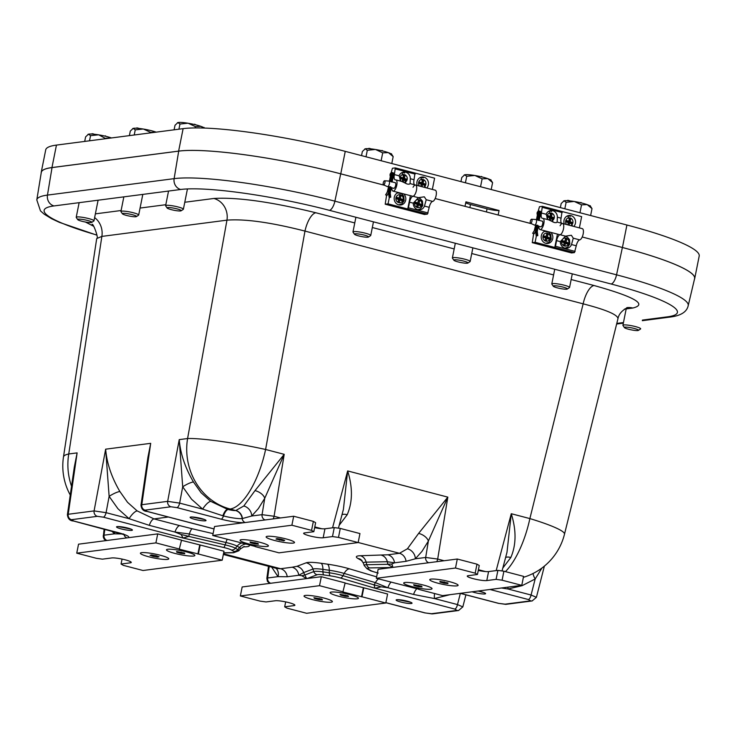 <?xml version="1.0" encoding="UTF-8"?>
<svg xmlns="http://www.w3.org/2000/svg" width="736" height="736" viewBox="0 0 736 736"><rect width="100%" height="100%" fill="white"/><g stroke="black" fill="none" stroke-linecap="round" stroke-linejoin="round"><path stroke-width="1.1" d="M384.634 185.316L340.722 173.834A124.918 17.6 -168.7 0 0 178.701 151.128L52.035 167.587A124.918 17.6 -168.7 0 0 41.29 172.426L36.8 199.898L40.452 210.855L44.234 214.222L51.649 218.73L59.377 222.355L96.885 235.17M96.876 235.042A114.687 16.155 11.3 0 1 54.013 205.933L180.67 189.483A114.687 16.155 11.3 0 1 329.424 210.33L611.092 283.995A114.687 16.155 11.3 0 1 667.552 316.82A9.255 8.464 82.6 0 0 670.542 317.014C680.975 315.624 686.854 311.843 688.197 305.679L694.609 278.594A124.918 17.6 -168.7 0 0 622.389 247.498L582.213 236.992L622.426 247.498A125 17.609 11.3 0 1 694.71 278.521A125 17.609 11.3 0 1 694.462 279.211M531.677 223.772L435.169 198.536L465.023 206.328L465.916 201.839L499.054 210.505A9.255 1.306 11.3 0 1 487.048 208.822L470.479 204.488A9.255 1.306 11.3 0 1 465.722 202.814M306.654 578.597L303.637 572.599A9.255 8.942 69.2 0 0 296.912 566.324L292.155 567.226A9.255 8.464 -97.4 0 1 298.77 575.258L303.637 572.599L312.956 569.057A9.255 8.942 69.2 0 0 306.231 562.792L296.912 566.324M378.543 578.873A9.255 4.931 -73.6 0 0 375.443 582.654L374.035 584.853L343.004 575.699A15.226 2.144 -168.7 0 0 329.314 572.783L322.948 571.89L322.929 569.379L329.305 570.271A16.56 2.337 11.3 0 1 344.181 573.436A9.255 4.931 106.4 0 1 349.499 568.854A24.582 3.459 -168.7 0 0 327.41 564.153L321.034 563.261A9.255 3.496 98 0 1 322.929 569.379A16.56 2.337 11.3 0 0 312.956 569.057L313.775 571.605L304.52 575.11A55.559 1.582 -17.3 0 0 301.834 575.718L306.48 578.616M271.667 567.106L278.015 576.638L287.224 576.757L298.77 575.258L301.834 575.718M307.142 578.533L317.133 574.742A11.215 1.582 11.3 0 1 323.895 574.954L330.262 575.846A11.215 1.582 11.3 0 1 340.345 577.99A4.628 2.466 106.4 0 0 343.004 575.699L344.181 573.436L375.443 582.654L387.89 587.742A9.255 3.524 104.7 0 1 391.055 582.148M340.345 577.99L375.056 588.23L374.035 584.853A55.559 17.673 -154.5 0 1 381.165 586.831L387.89 587.742L413.558 594.458L434.452 598.552L449.963 594.679M462.834 606.906L457.488 604.578A4.628 1.757 104.7 0 1 454.784 609.077L375.056 588.23L381.165 586.831M381.717 555.312A9.255 7.728 -91.2 0 1 387.329 561.724L394.524 562.819A9.255 8.464 82.6 0 0 387.909 554.788L360.52 555.735A24.582 3.459 -168.7 0 0 357.935 558.468L360.355 559.875A24.582 3.459 -168.7 0 0 362.121 560.758M377.43 572.82A11.215 1.582 11.3 0 1 370.815 570.575L368.396 569.176A11.215 1.582 11.3 0 1 369.582 567.925A4.628 3.864 -91.2 0 1 366.767 564.724A15.226 2.144 -168.7 0 0 364.219 565.57L363.363 563.077A16.56 2.337 11.3 0 1 366.132 562.157L387.329 561.724L387.817 564.291A55.559 5.989 164.7 0 1 391.8 564.034L394.524 562.819L406.06 561.32L415.316 558.799L421.995 551.365L428.361 541.089A9.255 5.161 27.8 0 0 418.609 533.407L407.413 548.78A9.255 7.618 -131.1 0 1 415.316 558.799L425.684 557.456A4.628 4.232 82.6 0 0 428.757 562.736M360.52 555.735A9.255 7.728 88.8 0 1 366.132 562.157L366.767 564.724L387.817 564.291L392.822 567.401M393.015 567.373L391.8 564.034M241.868 542.947A9.255 8.473 120.2 0 0 237.102 546.158A16.56 2.337 11.3 0 0 225.924 542.506L225.152 544.879L188.812 536.406A55.559 19.513 20.6 0 0 181.102 534.511L183.089 538.025L188.812 536.406L189.327 533.977A9.255 2.015 103.1 0 1 192.16 528.752L179.667 525.605A9.255 3.524 -75.3 0 0 174.966 532.054L189.327 533.977L225.924 542.506A9.255 2.015 103.1 0 1 227.194 539.295M119.904 491.547C111.568 477.324 106.812 463.202 105.653 449.181L109.13 496.358L106.076 512.67L94.088 510.913A4.628 4.232 82.6 0 0 97.364 516.332L103.362 517.169A4.628 1.757 -75.3 0 0 106.076 512.67L129.113 518.696A9.255 3.036 125.1 0 1 137.172 510.913L127.521 502.302L119.904 491.547A9.255 1.868 -29.2 0 0 109.13 496.358L117.953 508.76L129.113 518.696L149.288 525.348L174.966 532.054L181.102 534.511M179.667 525.605L153.999 518.898L137.172 510.913M292.155 567.226L280.609 568.726L276.828 568.459L223.339 554.466M111.716 530.996L114.393 533.839A9.255 8.354 129.8 0 0 114.752 531.797M107.116 540.472A4.628 4.232 -97.4 0 1 104.034 535.192L114.393 533.839L123.611 533.968M73.453 520.987A4.628 1.757 -75.3 0 0 73.49 521.005A4.628 1.757 -75.3 0 0 73.756 521.014L71.484 519.69A4.628 4.232 -97.4 0 1 68.209 514.271L67.399 514.712L74.336 466.928L77.124 452.888L72.846 477.176M71.53 486.248A60.186 55.007 -97.4 0 1 68.752 453.974A60.186 9.586 -171.3 0 0 63.48 456.955L63.48 456.955A60.186 60.186 0 0 0 70.26 495.043M125.911 535.136L73.49 521.005C69.892 520.849 67.868 518.751 67.408 514.712L67.399 514.777M270.728 583.262A4.628 4.232 -97.4 0 1 267.656 577.981L278.015 576.638A9.255 8.354 129.8 0 0 276.046 568.256M269.21 566.462L267.656 577.981L266.846 578.413L268.493 566.278M434.571 593.529A9.255 3.606 -96.3 0 0 434.452 598.552L457.488 604.578L460.35 593.382M502.817 568.036L510.821 557.52A9.255 4.904 32.4 0 0 505.614 557.492M510.821 557.52C516.276 544.925 516.424 530.325 511.272 513.719L506.984 552.34M533.057 573.491A9.255 3.091 -123.9 0 0 535.164 578.984L541.926 568.036M507.932 587.144A9.255 3.606 -96.3 0 0 508.024 588.993L522.118 585.663L535.164 578.984L531.07 595.019A4.628 1.757 104.7 0 1 528.356 599.527L530.628 600.852A4.628 4.232 82.6 0 0 532.294 600.916M501.418 587.99L508.024 588.993L531.07 595.019L536.415 597.328L532.128 600.944L506.248 604.302A4.628 4.232 -97.4 0 1 506.23 604.311A4.628 4.232 -97.4 0 1 504.749 604.21L498.75 603.373A4.628 1.757 104.7 0 1 498.493 603.354A4.628 1.757 104.7 0 1 498.484 603.354L506.23 604.302M624.432 309.12L632.794 308.034C647.735 304.437 634.828 296.93 594.072 285.522A18.52 7.047 -75.3 0 0 583.151 303.839C606.059 309.755 617.66 314.686 617.973 318.633L564.494 534.18A60.186 7.351 -166.1 0 0 529.874 518.586A60.186 22.899 104.7 0 1 505.439 571.614M536.397 597.365L544.373 566.122M436.788 561.688A4.628 1.757 -75.3 0 0 437.69 559.056L425.684 557.456L428.361 541.089L447.828 497.131L418.609 533.407M407.413 548.78L399.455 553.288L387.909 554.788M339.204 525.246L347.199 514.731C352.654 502.09 352.802 487.49 347.659 470.93L343.408 509.395L338.431 528.163M193.476 481.997A9.255 1.868 -29.2 0 0 182.703 486.8L191.535 499.201L202.685 509.137A9.255 3.036 125.1 0 1 210.744 501.363L201.094 492.743L193.476 481.997C185.15 467.802 180.403 453.68 179.225 439.622L182.703 486.8L179.648 503.111L167.67 501.354A4.628 4.232 82.6 0 0 170.936 506.773L176.934 507.619A4.628 1.757 -75.3 0 0 179.648 503.111L202.685 509.137L222.87 515.789A9.255 3.524 104.7 0 1 227.58 509.34L210.744 501.363M254.996 490.618A9.255 5.161 -152.2 0 1 264.739 498.3L284.206 454.333L254.996 490.618L243.8 505.991A9.255 7.618 -131.1 0 1 251.703 516.01L258.382 508.576L264.739 498.3L262.062 514.666A4.628 4.232 82.6 0 0 265.144 519.947M243.8 505.991L235.833 510.499A9.255 8.464 -97.4 0 1 242.448 518.53L251.703 516.01L262.062 514.666L274.077 516.267L284.206 454.333L265.604 449.475A60.186 5.75 -169.8 0 0 187.588 438.536A60.186 55.007 82.6 0 0 230.138 509.008A60.186 22.899 -75.3 0 0 265.604 449.475L304.971 231.086A18.52 7.047 104.7 0 1 315.882 212.768C271.308 201.857 237.296 197.092 213.863 198.472A18.52 16.928 -97.4 0 1 226.955 220.156C244.941 218.748 270.94 222.392 304.971 231.086L583.151 303.839L529.874 518.586L511.272 513.719L496.174 570.593M347.199 514.731A9.255 4.904 32.4 0 0 342.001 514.703M147.025 511.437A4.628 1.757 -75.3 0 0 147.062 511.446A4.628 1.757 -75.3 0 0 147.338 511.456L145.056 510.14A4.628 4.232 -97.4 0 1 141.79 504.712L140.981 505.154L147.908 457.378L150.696 443.33L146.427 467.608M454.784 609.077L457.056 610.402A4.628 4.232 82.6 0 0 458.546 610.503L432.667 613.861A4.628 4.232 -97.4 0 1 432.658 613.861A4.628 4.232 -97.4 0 1 431.176 613.769L425.178 612.922A4.628 1.757 104.7 0 1 424.911 612.913A4.628 1.757 104.7 0 1 424.902 612.913L385.866 602.701M465.906 594.835L462.834 606.878L458.556 610.503A4.628 4.232 82.6 0 0 458.721 610.475M104.852 529.202L104.034 535.192L103.233 535.624M214.029 528.963L147.062 511.446C143.474 511.29 141.441 509.192 140.981 505.163L140.981 505.218M273.176 518.898A4.628 1.757 -75.3 0 0 274.077 516.267L280.508 517.951M94.631 217.589A18.52 16.928 -97.4 0 1 101.862 236.403L226.955 220.156L187.588 438.536L179.225 439.622L167.67 501.354L141.79 504.712L150.696 443.33L105.653 449.181L94.088 510.913L68.209 514.271L77.124 452.888L68.752 453.974L101.862 236.403L96.71 238.547L63.48 456.955M632.794 308.034A18.52 16.928 82.6 0 0 627.449 307.584M627.256 307.602A18.52 16.928 82.6 0 0 626.824 307.648L627.624 307.528C622.049 310.38 618.829 314.079 617.973 318.633M499.054 210.505L498.162 214.995A9.255 1.306 11.3 0 1 498.125 215.004M498.162 214.995L531.622 223.744M41.188 173.052A125 17.609 11.3 0 1 41.225 172.325A125 17.609 11.3 0 1 51.962 167.56L178.627 151.11A125 17.609 11.3 0 1 340.759 173.834L384.569 185.288M41.225 172.325L45.715 149.85A125 17.609 11.3 0 1 56.451 145.093L183.117 128.644A125 17.609 11.3 0 1 345.248 151.358L626.916 225.023A125 17.609 11.3 0 1 699.2 256.045L694.71 278.521M204.304 128.055A13.892 1.96 -168.7 0 0 204.277 128.036A13.892 1.96 -168.7 0 0 204.176 127.935A13.892 1.96 -168.7 0 0 204.056 127.834A13.892 1.96 -168.7 0 0 201.103 126.426L200.91 126.353A13.892 1.96 -168.7 0 0 195.629 124.798A13.892 1.96 -168.7 0 0 195.114 124.669A13.892 1.96 -168.7 0 0 194.589 124.55A13.892 1.96 -168.7 0 0 188.214 123.262L187.928 123.206A13.892 1.96 -168.7 0 0 182.188 122.498A13.892 1.96 -168.7 0 0 181.774 122.461A13.892 1.96 -168.7 0 0 181.369 122.443A13.892 1.96 -168.7 0 0 177.9 122.572A13.892 1.96 -168.7 0 0 177.413 122.765A13.892 1.96 -168.7 0 0 177.348 122.802M174.101 129.812L175.012 125.267L177.9 122.572L179.952 124.044L187.928 123.206M177.413 122.765L177.9 122.572M178.931 129.186L179.952 124.044M188.214 123.262L195.362 126.592L195.095 127.926M195.362 126.592L200.91 126.353M201.103 126.426L203.697 128.036M183.614 122.627L182.188 122.498M194.672 124.182L195.629 124.798L193.881 124.384M204.139 127.475L204.277 128.036L203.228 127.328M180.854 210.892A7.204 1.012 -168.7 0 0 181.111 210.8A7.204 1.012 -168.7 0 0 174.34 208.26A7.204 1.012 -168.7 0 0 167.118 208.003A7.204 1.012 -168.7 0 0 173.42 210.146A7.204 1.012 -168.7 0 0 180.854 210.892M181.111 210.8L183.264 209.392A9.062 1.279 -168.7 0 0 183.384 209.236A9.062 1.279 -168.7 0 0 176.042 206.476A9.062 1.279 -168.7 0 0 166.069 205.399A9.062 1.279 -168.7 0 0 165.618 205.684A9.062 1.279 -168.7 0 0 165.674 205.878L167.118 208.003M638.149 330.492A7.204 1.012 -168.7 0 0 638.406 330.39A7.204 1.012 -168.7 0 0 631.635 327.86A7.204 1.012 -168.7 0 0 624.413 327.603A7.204 1.012 -168.7 0 0 630.715 329.746A7.204 1.012 -168.7 0 0 638.149 330.492M638.406 330.39L640.559 328.992A9.062 1.279 -168.7 0 0 640.679 328.836A9.062 1.279 -168.7 0 0 633.337 326.076A9.062 1.279 -168.7 0 0 623.364 324.999A9.062 1.279 -168.7 0 0 622.914 325.284A9.062 1.279 -168.7 0 0 622.969 325.478L624.413 327.603M156.152 132.14A13.892 1.96 -168.7 0 0 150.926 130.603A13.892 1.96 -168.7 0 0 150.411 130.474A13.892 1.96 -168.7 0 0 149.886 130.355A13.892 1.96 -168.7 0 0 143.511 129.067L143.226 129.021A13.892 1.96 -168.7 0 0 137.485 128.303A13.892 1.96 -168.7 0 0 137.071 128.276A13.892 1.96 -168.7 0 0 136.666 128.248A13.892 1.96 -168.7 0 0 133.198 128.377A13.892 1.96 -168.7 0 0 132.701 128.57A13.892 1.96 -168.7 0 0 132.646 128.607M129.398 135.617L130.309 131.072L133.198 128.377L135.249 129.849L143.226 129.021M132.701 128.57L133.198 128.377M134.219 134.992L135.249 129.849M143.511 129.067L150.659 132.397L150.558 132.866M150.659 132.397L156.207 132.167M137.476 128.294L136.73 127.889L137.476 128.294M138.911 128.432L137.549 127.935M149.886 130.355L149.178 130.189M136.151 216.697A7.204 1.012 -168.7 0 0 136.408 216.605A7.204 1.012 -168.7 0 0 129.637 214.066A7.204 1.012 -168.7 0 0 122.415 213.808A7.204 1.012 -168.7 0 0 128.717 215.952A7.204 1.012 -168.7 0 0 136.151 216.697M136.408 216.605L138.552 215.197A9.062 1.279 -168.7 0 0 138.681 215.041A9.062 1.279 -168.7 0 0 131.339 212.281A9.062 1.279 -168.7 0 0 121.366 211.204A9.062 1.279 -168.7 0 0 120.916 211.49A9.062 1.279 -168.7 0 0 120.971 211.683L122.415 213.808M111.44 137.945A13.892 1.96 -168.7 0 0 106.223 136.408A13.892 1.96 -168.7 0 0 105.708 136.289A13.892 1.96 -168.7 0 0 105.184 136.16A13.892 1.96 -168.7 0 0 98.808 134.872L98.523 134.826A13.892 1.96 -168.7 0 0 92.782 134.108A13.892 1.96 -168.7 0 0 92.368 134.081A13.892 1.96 -168.7 0 0 91.963 134.053A13.892 1.96 -168.7 0 0 88.495 134.182A13.892 1.96 -168.7 0 0 87.998 134.375A13.892 1.96 -168.7 0 0 87.943 134.412M84.695 141.422L85.606 136.878L88.495 134.182L90.546 135.654L98.523 134.826M87.998 134.375L88.495 134.182M89.516 140.797L90.546 135.654M98.808 134.872L105.855 138.672M105.947 138.202L111.504 137.972M92.773 134.108L92.028 133.694L92.773 134.108M94.208 134.237L92.846 133.74M105.257 135.801L106.223 136.408L104.475 135.994M91.448 222.511A7.204 1.012 -168.7 0 0 91.706 222.41A7.204 1.012 -168.7 0 0 84.934 219.871A7.204 1.012 -168.7 0 0 77.712 219.613A7.204 1.012 -168.7 0 0 84.014 221.757A7.204 1.012 -168.7 0 0 91.448 222.511M91.706 222.41L93.849 221.002A9.062 1.279 -168.7 0 0 93.978 220.846A9.062 1.279 -168.7 0 0 86.636 218.086A9.062 1.279 -168.7 0 0 76.664 217.01A9.062 1.279 -168.7 0 0 76.213 217.295A9.062 1.279 -168.7 0 0 76.268 217.488L77.712 219.613M388.461 152.674L393.171 156.612L391.718 154.404A13.892 1.96 -168.7 0 0 391.626 154.284A13.892 1.96 -168.7 0 0 391.524 154.183A13.892 1.96 -168.7 0 0 391.405 154.082A13.892 1.96 -168.7 0 0 388.461 152.674L388.258 152.61A13.892 1.96 -168.7 0 0 382.978 151.046A13.892 1.96 -168.7 0 0 382.462 150.926A13.892 1.96 -168.7 0 0 381.947 150.797A13.892 1.96 -168.7 0 0 375.572 149.509L375.277 149.463A13.892 1.96 -168.7 0 0 369.536 148.746A13.892 1.96 -168.7 0 0 369.122 148.718A13.892 1.96 -168.7 0 0 368.727 148.69A13.892 1.96 -168.7 0 0 365.249 148.819A13.892 1.96 -168.7 0 0 364.762 149.012A13.892 1.96 -168.7 0 0 364.706 149.049M393.171 156.612L391.791 163.53M361.542 155.618L362.36 151.515L365.249 148.819L367.301 150.3L375.277 149.463M364.762 149.012L365.249 148.819M366.004 156.786L367.301 150.3M375.572 149.509L382.711 152.849L381.128 160.742M382.711 152.849L388.258 152.61M369.527 148.746L368.791 148.332L369.527 148.746M370.972 148.874L369.601 148.387M382.021 150.438L382.987 151.046L381.23 150.632M391.488 153.723L391.626 154.284L390.577 153.576M368.202 237.148A7.204 1.012 -168.7 0 0 368.46 237.047A7.204 1.012 -168.7 0 0 361.698 234.508A7.204 1.012 -168.7 0 0 354.476 234.25A7.204 1.012 -168.7 0 0 360.769 236.394A7.204 1.012 -168.7 0 0 368.202 237.148M368.46 237.047L370.613 235.64A9.062 1.279 -168.7 0 0 370.732 235.483A9.062 1.279 -168.7 0 0 363.391 232.732A9.062 1.279 -168.7 0 0 353.418 231.647A9.062 1.279 -168.7 0 0 352.976 231.932A9.062 1.279 -168.7 0 0 353.032 232.134L354.476 234.25M487.867 178.682L492.586 182.611L491.133 180.403A13.892 1.96 -168.7 0 0 491.041 180.283A13.892 1.96 -168.7 0 0 490.94 180.182A13.892 1.96 -168.7 0 0 490.82 180.081A13.892 1.96 -168.7 0 0 487.867 178.682L487.674 178.609A13.892 1.96 -168.7 0 0 482.393 177.054A13.892 1.96 -168.7 0 0 481.878 176.925A13.892 1.96 -168.7 0 0 481.353 176.796A13.892 1.96 -168.7 0 0 474.978 175.508L474.692 175.462A13.892 1.96 -168.7 0 0 468.952 174.745A13.892 1.96 -168.7 0 0 468.538 174.717A13.892 1.96 -168.7 0 0 468.133 174.69A13.892 1.96 -168.7 0 0 464.664 174.818A13.892 1.96 -168.7 0 0 464.168 175.012A13.892 1.96 -168.7 0 0 464.112 175.048M492.586 182.611L491.206 189.529M460.957 181.617L461.776 177.514L464.664 174.818L466.716 176.3L474.692 175.462M464.168 175.012L464.664 174.818M465.419 182.786L466.716 176.3M474.978 175.508L482.126 178.848L480.544 186.742M482.126 178.848L487.674 178.609M470.378 174.874L468.952 174.745M481.436 176.438L482.393 177.054L480.645 176.631M490.903 179.722L491.041 180.283L489.992 179.575M467.618 263.148A7.204 1.012 -168.7 0 0 467.875 263.046A7.204 1.012 -168.7 0 0 461.104 260.507A7.204 1.012 -168.7 0 0 453.882 260.25A7.204 1.012 -168.7 0 0 460.184 262.393A7.204 1.012 -168.7 0 0 467.618 263.148M467.875 263.046L470.019 261.648A9.062 1.279 -168.7 0 0 470.148 261.482A9.062 1.279 -168.7 0 0 462.806 258.732A9.062 1.279 -168.7 0 0 452.833 257.646A9.062 1.279 -168.7 0 0 452.382 257.931A9.062 1.279 -168.7 0 0 452.438 258.134L453.882 260.25M587.282 204.682L592.002 208.61L590.548 206.402A13.892 1.96 -168.7 0 0 590.456 206.282A13.892 1.96 -168.7 0 0 590.355 206.181A13.892 1.96 -168.7 0 0 590.235 206.08A13.892 1.96 -168.7 0 0 587.282 204.682L587.089 204.608A13.892 1.96 -168.7 0 0 581.808 203.053A13.892 1.96 -168.7 0 0 581.293 202.924A13.892 1.96 -168.7 0 0 580.768 202.796A13.892 1.96 -168.7 0 0 574.393 201.508L574.108 201.462A13.892 1.96 -168.7 0 0 568.358 200.744A13.892 1.96 -168.7 0 0 567.944 200.716A13.892 1.96 -168.7 0 0 567.548 200.689A13.892 1.96 -168.7 0 0 564.07 200.818A13.892 1.96 -168.7 0 0 563.583 201.011A13.892 1.96 -168.7 0 0 563.528 201.057M592.002 208.61L590.622 215.528M560.363 207.616L561.191 203.513L564.07 200.818L566.131 202.299L574.108 201.462M563.583 201.011L564.07 200.818M564.834 208.785L566.131 202.299M574.393 201.508L581.532 204.847L579.959 212.741M581.532 204.847L587.089 204.608M568.358 200.744L567.612 200.33L568.358 200.744M569.793 200.873L568.422 200.385M580.842 202.437L581.808 203.053L580.06 202.63M590.318 205.73L590.456 206.282L589.407 205.574M567.033 289.147A7.204 1.012 -168.7 0 0 567.281 289.046A7.204 1.012 -168.7 0 0 560.519 286.516A7.204 1.012 -168.7 0 0 553.297 286.249A7.204 1.012 -168.7 0 0 559.599 288.392A7.204 1.012 -168.7 0 0 567.033 289.147M567.281 289.046L569.434 287.647A9.062 1.279 -168.7 0 0 569.563 287.482A9.062 1.279 -168.7 0 0 562.212 284.731A9.062 1.279 -168.7 0 0 552.239 283.645A9.062 1.279 -168.7 0 0 551.798 283.93A9.062 1.279 -168.7 0 0 551.853 284.133L553.297 286.249M476.974 564.172L475.18 573.16L477.452 574.485L479.256 565.496L476.974 564.172L457.295 559.029L378.138 569.305L376.335 578.303L418.821 589.223M478.262 570.437A10.414 1.472 -168.7 0 0 488.575 571.587L497.895 570.372L496.092 579.361L502.099 580.207L503.893 571.219L497.895 570.372M502.099 580.207L521.778 585.35L523.572 576.362L503.893 571.219M423.678 585.12A14.462 2.042 11.3 0 1 431.977 588.441A14.462 2.042 11.3 0 1 412.04 586.629A14.462 2.042 11.3 0 1 403.834 582.82A14.462 2.042 11.3 0 1 423.678 585.12M449.751 581.734A14.462 2.042 11.3 0 1 458.059 585.056A14.462 2.042 11.3 0 1 438.113 583.243A14.462 2.042 11.3 0 1 429.907 579.434A14.462 2.042 11.3 0 1 449.751 581.734M376.335 578.303L455.501 568.017L457.295 559.029M455.501 568.017L475.18 573.16M496.092 579.361L486.781 580.575A10.414 1.472 11.3 0 1 475.18 579.149A10.414 1.472 11.3 0 1 467.25 576.095A10.414 1.472 11.3 0 1 468.142 575.699L477.452 574.485L479.256 565.496M521.778 585.35L442.612 595.636L418.784 589.398M345.11 583.096L363.786 587.797L361.992 596.786L342.884 591.974L345.147 582.921L321.319 576.693L242.162 586.969L240.359 595.958L319.525 585.681L321.319 576.693M361.523 596.841L363.326 587.852M361.992 596.786L385.802 603.014L387.596 594.026L363.786 587.797M338.459 596.188A14.462 2.042 11.3 0 1 330.262 592.37A14.462 2.042 11.3 0 1 350.097 594.679A14.462 2.042 11.3 0 1 358.404 598A14.462 2.042 11.3 0 1 338.459 596.188M312.386 599.573A14.462 2.042 11.3 0 1 304.18 595.764A14.462 2.042 11.3 0 1 324.024 598.064A14.462 2.042 11.3 0 1 332.332 601.386A14.462 2.042 11.3 0 1 312.386 599.573M385.802 603.014L306.636 613.29L286.966 608.148L284.685 606.823L285.669 601.882L284.685 606.823L293.995 605.608L284.685 606.823M294.216 604.504L293.995 605.608A10.414 1.472 11.3 0 0 294.888 605.213A10.414 1.472 11.3 0 0 286.957 602.168A10.414 1.472 11.3 0 0 275.356 600.742L266.046 601.947L260.038 601.11L240.359 595.958M319.525 585.681L343.353 591.91M181.498 540.298L200.174 545.008L198.38 553.996L179.271 549.176L181.534 540.132L157.706 533.894L78.54 544.18L76.746 553.168L155.912 542.883L157.706 533.894M197.91 554.052L199.704 545.063M198.38 553.996L222.189 560.216L223.983 551.227L200.174 545.008M174.846 553.398A14.462 2.042 11.3 0 1 166.64 549.58A14.462 2.042 11.3 0 1 186.484 551.89A14.462 2.042 11.3 0 1 194.792 555.211A14.462 2.042 11.3 0 1 174.846 553.398M148.773 556.784A14.462 2.042 11.3 0 1 140.567 552.966A14.462 2.042 11.3 0 1 160.411 555.275A14.462 2.042 11.3 0 1 168.71 558.596A14.462 2.042 11.3 0 1 148.773 556.784M222.189 560.216L143.023 570.501L123.344 565.358L121.063 564.034L122.056 559.093L121.063 564.034L130.382 562.819L121.063 564.034M130.603 561.715L130.382 562.819A10.414 1.472 11.3 0 0 131.275 562.424A10.414 1.472 11.3 0 0 123.344 559.369A10.414 1.472 11.3 0 0 111.743 557.943L102.424 559.158L96.425 558.311L76.746 553.168M155.912 542.883L179.74 549.12M313.361 521.382L311.558 530.371L313.84 531.696L315.634 522.707L313.361 521.382L293.682 516.24L214.516 526.516L212.722 535.504L255.208 546.434M314.649 527.648A10.414 1.472 -168.7 0 0 324.962 528.788L334.273 527.583L332.479 536.572L338.486 537.409L340.28 528.42L334.273 527.583M338.486 537.409L358.156 542.561L359.959 533.572L340.28 528.42M260.056 542.331A14.462 2.042 11.3 0 1 268.364 545.652A14.462 2.042 11.3 0 1 248.418 543.84A14.462 2.042 11.3 0 1 240.221 540.022A14.462 2.042 11.3 0 1 260.056 542.331M286.138 538.945A14.462 2.042 11.3 0 1 294.446 542.266A14.462 2.042 11.3 0 1 274.5 540.454A14.462 2.042 11.3 0 1 266.294 536.636A14.462 2.042 11.3 0 1 286.138 538.945M212.722 535.504L291.888 525.228L293.682 516.24M291.888 525.228L311.558 530.371M332.479 536.572L323.168 537.777A10.414 1.472 11.3 0 1 311.567 536.351A10.414 1.472 11.3 0 1 303.637 533.306A10.414 1.472 11.3 0 1 304.529 532.91L313.84 531.696L315.634 522.707M358.156 542.561L278.999 552.837L255.171 546.609M418.683 585.451L418.434 586.666L422.059 586.96L421.553 586.196L413.604 584.78L414.221 585.571L414.359 584.844M418.434 586.666L414.221 585.571M412.188 586.675A14.462 2.042 11.3 0 1 403.834 582.82A14.462 2.042 11.3 0 1 418.26 583.878A14.462 2.042 11.3 0 1 431.977 588.441A14.462 2.042 11.3 0 1 412.188 586.675M444.148 581.863L443.891 583.16L447.856 583.593L447.966 582.958L439.962 581.366L439.953 582.038L440.091 581.385M443.891 583.16L439.953 582.038M436.549 582.82A14.462 2.042 11.3 0 1 429.907 579.434A14.462 2.042 11.3 0 1 444.332 580.492A14.462 2.042 11.3 0 1 458.059 585.056A14.462 2.042 11.3 0 1 451.462 585.727A14.462 2.042 11.3 0 1 436.549 582.82M345.276 595.056L345.037 596.252L348.542 596.5L347.87 595.718L339.968 594.348L340.75 595.166L340.897 594.421M345.037 596.252L340.75 595.166M339.103 596.353A14.462 2.042 11.3 0 1 330.262 592.37A14.462 2.042 11.3 0 1 344.678 593.437A14.462 2.042 11.3 0 1 358.404 598A14.462 2.042 11.3 0 1 339.103 596.353M319.157 598.442L318.927 599.628L322.451 599.895L321.816 599.113L313.895 597.733L314.649 598.543L314.796 597.807M318.927 599.628L314.649 598.543M312.92 599.711A14.462 2.042 11.3 0 1 304.18 595.764A14.462 2.042 11.3 0 1 318.605 596.822A14.462 2.042 11.3 0 1 332.332 601.386A14.462 2.042 11.3 0 1 312.92 599.711M283.875 540.077L283.728 540.813L284.694 540.344L281.216 539.221L276.837 538.568L276.009 539.065L283.728 540.813M279.597 538.982L279.358 540.169M275.945 536.866A14.462 2.042 11.3 0 1 294.446 542.266A14.462 2.042 11.3 0 1 279.919 541.696A14.462 2.042 11.3 0 1 266.294 536.636A14.462 2.042 11.3 0 1 275.945 536.866M254.996 542.644L254.748 543.858L258.41 544.171L257.977 543.426L250.019 541.981L250.562 542.763L250.7 542.046M254.748 543.858L250.562 542.763M248.363 543.821A14.462 2.042 11.3 0 1 240.221 540.022A14.462 2.042 11.3 0 1 254.638 541.089A14.462 2.042 11.3 0 1 268.364 545.652A14.462 2.042 11.3 0 1 248.363 543.821M181.13 552.11L180.881 553.362L184.708 553.739L184.561 553.049L176.566 551.531L176.824 552.248L176.962 551.568M180.881 553.362L176.824 552.248M173.981 553.168A14.462 2.042 11.3 0 1 166.64 549.58A14.462 2.042 11.3 0 1 181.065 550.648A14.462 2.042 11.3 0 1 194.792 555.211A14.462 2.042 11.3 0 1 188.536 555.91A14.462 2.042 11.3 0 1 173.981 553.168M157.798 556.315L157.633 557.134L159.059 556.775L156.133 555.698L151.616 554.935L150.052 555.275L153.106 556.37L153.336 555.229M157.633 557.134L153.106 556.37M157.145 558.569A14.462 2.042 11.3 0 1 140.567 552.966A14.462 2.042 11.3 0 1 154.992 554.033A14.462 2.042 11.3 0 1 168.71 558.596A14.462 2.042 11.3 0 1 157.145 558.569M410.403 195.656L407.735 208.987L388.056 203.844L385.195 204.203L386.566 195.445M387.2 192.252L388.415 187.487M399.86 205.04A6.366 5.814 82.6 0 0 401.966 203.808M400.596 193.237A6.366 5.814 82.6 0 0 399.804 192.887M398.903 192.648A6.366 5.814 82.6 0 0 398.25 192.574M403.733 193.908A6.366 5.814 -97.4 0 1 405.591 200.578A6.366 5.814 -97.4 0 1 400.807 204.994A6.366 5.814 -97.4 0 1 398.746 204.866A6.366 5.814 -97.4 0 1 394.165 198.72A6.366 5.814 -97.4 0 1 398.424 192.528M418.729 209.834A6.366 5.814 82.6 0 0 420.606 208.674M419.235 198.104A6.366 5.814 82.6 0 0 418.278 197.699M424.313 196.806L426.227 199.723L424.47 206.089A6.366 5.814 -97.4 0 1 419.916 209.815A6.366 5.814 -97.4 0 1 413.264 203.164L418.407 197.68L424.313 196.806M388.056 203.844L389.353 197.377M390.2 193.117L391.294 187.671M408.425 207.8L407.735 208.987L427.414 214.139L429.226 207.331A5.787 2.199 104.7 0 1 432.676 201.416A5.787 2.199 -75.3 0 0 436.034 195.923A5.787 2.199 -75.3 0 0 435.261 190.192L415.582 185.049A5.787 2.199 104.7 0 1 416.355 190.771A5.787 2.199 104.7 0 1 412.997 196.264A5.787 2.199 -75.3 0 0 409.547 202.188L408.425 207.8L428.104 212.952M413.052 187.284A5.787 2.199 104.7 0 1 415.582 185.049A5.787 2.199 -75.3 0 1 416.254 191.204A5.787 2.199 -75.3 0 1 412.657 196.245L392.978 191.102A5.787 2.199 104.7 0 1 391.865 187.818M424.488 214.461L427.414 214.139M384.56 180.771A2.079 0.791 -75.3 0 0 383.254 182.905A2.079 0.791 -75.3 0 0 383.511 184.782A2.079 0.791 -75.3 0 0 384.928 182.684A2.079 0.791 -75.3 0 0 384.56 180.771L388.884 181.065A2.898 1.104 104.7 0 1 388.967 181.074A2.898 1.104 104.7 0 1 389.399 183.724A2.898 1.104 104.7 0 1 387.67 186.686A2.898 1.104 104.7 0 1 387.504 186.677L390.402 186.778L390.954 187.57L393.981 188.37M390.954 181.774L391.883 177.128L391.414 175.122A1.417 1.297 -97.4 0 1 392.95 173.429A1.417 1.297 -97.4 0 1 393.686 175.72L392.5 177.284L392.27 181.939L388.967 181.074M392.27 181.939L395.444 182.767M387.504 186.677A2.898 1.104 104.7 0 1 387.421 186.65L383.511 184.782M389.408 181.194L390.319 176.622M391.064 172.923L392.454 168.25L395.315 167.891L394.404 174.377M394.91 182.629A2.981 1.132 104.7 0 1 395.02 182.611A2.981 1.132 104.7 0 1 395.195 182.62A2.981 1.132 104.7 0 1 395.6 185.564A2.981 1.132 104.7 0 1 393.87 188.398A2.981 1.132 104.7 0 1 393.686 188.388A2.981 1.132 104.7 0 1 393.447 188.232M423.274 177.882A6.366 5.814 82.6 0 0 422.041 177.394A6.366 5.814 82.6 0 0 420.928 177.229M417.229 185.481A6.366 5.814 -97.4 0 1 421.848 177.026A6.366 5.814 -97.4 0 1 423.899 177.155A6.366 5.814 -97.4 0 1 428.269 181.709A6.366 5.814 -97.4 0 1 426.751 187.965M404.634 173.006A6.366 5.814 82.6 0 0 403.402 172.518A6.366 5.814 82.6 0 0 402.528 172.371M405.987 183.595A6.366 5.814 82.6 0 0 406.005 183.577L402.049 172.702A5.962 5.446 82.6 0 0 401.672 172.767M404.101 182.519A4.039 3.689 82.6 0 0 404.644 174.68A4.039 3.689 82.6 0 0 400.899 181.203L399.114 175.812A6.366 5.814 -97.4 0 1 403.678 172.086A6.366 5.814 -97.4 0 1 410.32 178.738L410.108 183.614L409.133 184.221L407.247 184.064L402.012 181.571M415.049 173.07L434.599 178.176L432.345 189.428M414.478 184.764A5.787 2.199 104.7 0 1 414.037 179.713L414.984 173.034L395.37 167.918M394.146 176.024A5.787 2.199 -75.3 0 0 395.223 179.86A5.787 2.199 -75.3 0 0 395.572 179.888A5.787 2.199 104.7 0 1 395.913 179.906A5.787 2.199 104.7 0 1 396.575 186.061A5.787 2.199 104.7 0 1 392.978 191.102M390.522 177.229L390.098 175.352M387.596 191.673L385.664 194.847L387.651 191.581L388.599 186.861M390.595 186.843L389.565 192.004L390.301 197.257L389.28 191.774L387.09 195.38L385.664 194.847M391.883 177.128L390.531 177.201L389.712 181.277M387.09 195.38L388.948 191.838L387.936 191.544L388.875 186.815M385.94 194.81L386.888 195.224M393.686 175.72L392.003 181.985M389.565 192.004L390.052 192.068L390.77 197.184L390.301 197.257M392.159 177.394L391.708 174.993A1.076 0.984 -97.4 0 1 393.521 174.266A1.076 0.984 -97.4 0 1 393.466 175.453L392.159 177.394M391.975 176.419L392.546 175.573A1.076 0.984 82.6 0 0 392.095 173.926M388.516 193.025L389.132 197.404L390.052 197.285M403.696 175.527L405.205 175.223L403.908 174.772L403.043 177.919L400.448 177.017L400.062 178.425L402.666 179.326L402.068 181.516M402.242 181.562L402.831 179.4L403.963 179.777L403.346 182.04M403.043 177.919L402.399 178.526L400.237 177.781M403.862 175.591L403.006 178.738L405.61 179.639L405.435 180.283M403.006 178.738L404.349 178.37L405.205 175.223M403.963 179.777L406.566 180.679L406.953 179.271L404.349 178.37M406.953 179.271L405.61 179.639M418.379 200.67L419.906 200.385L418.618 199.888L417.662 202.998L415.086 201.995L414.662 203.394L417.238 204.387L416.475 206.853L417.763 207.35L418.517 204.893L417.404 204.507L416.659 206.917M417.662 202.998L416.999 203.614L414.846 202.777M418.563 200.735L417.606 203.854L420.173 204.847L419.989 205.464M417.606 203.854L418.95 203.495L419.906 200.385M418.517 204.893L421.093 205.887L421.526 204.498L418.95 203.495M421.526 204.498L420.173 204.847M422.335 180.403L423.844 180.09L422.547 179.639L421.682 182.795L419.088 181.893L418.701 183.301L421.305 184.202L420.707 186.392M420.882 186.438L421.47 184.276L422.602 184.653L422.041 186.732M421.682 182.795L421.038 183.402L418.876 182.657M422.501 180.467L421.645 183.614L424.249 184.515L424.074 185.159M421.645 183.614L422.988 183.246L423.844 180.09M423.007 177.818A5.962 5.446 82.6 0 0 420.688 177.578L420.035 177.661A5.962 5.446 82.6 0 0 419.87 177.689M422.602 184.653L425.206 185.555L425.592 184.147L422.988 183.246M425.592 184.147L424.249 184.515M399.657 195.758L401.166 195.445L399.86 194.994L399.004 198.14L396.4 197.239L396.023 198.656L398.618 199.557L397.946 202.041L399.243 202.492L399.924 200.008L398.783 199.631L398.112 202.096M399.004 198.14L398.351 198.748L396.198 198.002M399.823 195.813L398.967 198.968L401.571 199.87L401.396 200.514M398.967 198.968L400.301 198.591L401.166 195.445M400.32 193.172A5.962 5.446 82.6 0 0 398.01 192.933L397.357 193.016A5.962 5.446 82.6 0 0 397.192 193.034M398.728 204.856A5.962 5.446 82.6 0 0 398.894 204.838L401.92 203.835L404.156 200.68L403.797 196.236L401.681 193.789L398.01 192.933A5.962 5.446 82.6 0 0 396.943 193.191M399.924 200.008L402.528 200.91L402.905 199.493L400.301 198.591M402.905 199.493L401.571 199.87M557.446 234.112L554.778 247.443L535.109 242.3L532.248 242.659L533.609 233.901M534.244 230.708L535.458 225.943M546.912 243.496A6.366 5.814 82.6 0 0 549.01 242.264M547.639 231.693A6.366 5.814 82.6 0 0 546.857 231.343M545.946 231.104A6.366 5.814 82.6 0 0 545.293 231.04M550.776 232.374A6.366 5.814 -97.4 0 1 552.635 239.034A6.366 5.814 -97.4 0 1 547.851 243.46A6.366 5.814 -97.4 0 1 545.799 243.322A6.366 5.814 -97.4 0 1 541.208 237.185A6.366 5.814 -97.4 0 1 545.468 230.984M565.782 248.29A6.366 5.814 82.6 0 0 567.649 247.14M566.278 236.569A6.366 5.814 82.6 0 0 565.322 236.164M571.366 235.262L573.27 238.188L571.513 244.545A6.366 5.814 -97.4 0 1 566.959 248.271A6.366 5.814 -97.4 0 1 560.317 241.62L565.46 236.136L571.366 235.262M535.109 242.3L536.397 235.833M537.252 231.573L538.338 226.127M555.468 246.266L554.778 247.443L574.457 252.595L576.27 245.787A5.787 2.199 104.7 0 1 579.72 239.872A5.787 2.199 -75.3 0 0 583.078 234.379A5.787 2.199 -75.3 0 0 582.305 228.657L562.635 223.505A5.787 2.199 104.7 0 1 563.399 229.236A5.787 2.199 104.7 0 1 560.041 234.72A5.787 2.199 -75.3 0 0 556.591 240.644L555.468 246.266L575.147 251.408M560.096 225.74A5.787 2.199 104.7 0 1 562.635 223.505A5.787 2.199 -75.3 0 1 563.298 229.66A5.787 2.199 -75.3 0 1 559.7 234.701L540.031 229.558A5.787 2.199 104.7 0 1 538.918 226.274M571.532 252.926L574.457 252.595M531.604 219.236A2.079 0.791 -75.3 0 0 530.297 221.361A2.079 0.791 -75.3 0 0 530.555 223.238A2.079 0.791 -75.3 0 0 531.972 221.14A2.079 0.791 -75.3 0 0 531.604 219.236L535.928 219.521A2.898 1.104 104.7 0 1 536.01 219.54A2.898 1.104 104.7 0 1 536.443 222.18A2.898 1.104 104.7 0 1 534.713 225.142A2.898 1.104 104.7 0 1 534.548 225.133L537.446 225.234L537.998 226.026L541.024 226.826M538.007 220.23L538.936 215.584L538.467 213.578A1.417 1.297 -97.4 0 1 539.994 211.885A1.417 1.297 -97.4 0 1 540.73 214.176L539.552 215.749L539.313 220.395L536.01 219.54M539.313 220.395L542.487 221.232M534.548 225.133A2.898 1.104 104.7 0 1 534.474 225.106L530.555 223.238M536.452 219.65L537.372 215.078M538.108 211.379L539.497 206.706L542.358 206.347L541.448 212.833M541.963 221.094A2.981 1.132 104.7 0 1 542.073 221.067A2.981 1.132 104.7 0 1 542.248 221.076A2.981 1.132 104.7 0 1 542.644 224.029A2.981 1.132 104.7 0 1 540.914 226.854A2.981 1.132 104.7 0 1 540.739 226.844A2.981 1.132 104.7 0 1 540.5 226.688M570.317 216.338A6.366 5.814 82.6 0 0 569.084 215.86A6.366 5.814 82.6 0 0 567.971 215.685M564.273 223.937A6.366 5.814 -97.4 0 1 568.891 215.482A6.366 5.814 -97.4 0 1 570.952 215.611A6.366 5.814 -97.4 0 1 575.313 220.165A6.366 5.814 -97.4 0 1 573.804 226.43M551.678 211.462A6.366 5.814 82.6 0 0 550.445 210.984A6.366 5.814 82.6 0 0 549.571 210.827M551.411 211.407A5.962 5.446 82.6 0 0 549.102 211.158L553.021 222.051A6.366 5.814 82.6 0 0 553.058 222.033M551.154 220.975A4.039 3.689 82.6 0 0 551.687 213.136A4.039 3.689 82.6 0 0 547.943 219.659L546.167 214.268A6.366 5.814 -97.4 0 1 550.721 210.542A6.366 5.814 -97.4 0 1 557.364 217.203L557.152 222.079L556.177 222.677L554.3 222.52L549.065 220.027M562.092 211.526L581.642 216.632L579.388 227.893M561.522 223.22A5.787 2.199 104.7 0 1 561.08 218.169L562.037 211.49L542.423 206.374M541.199 214.48A5.787 2.199 -75.3 0 0 542.276 218.325A5.787 2.199 -75.3 0 0 542.616 218.344A5.787 2.199 104.7 0 1 542.956 218.362A5.787 2.199 104.7 0 1 543.619 224.517A5.787 2.199 104.7 0 1 540.031 229.558M537.574 215.694L537.078 213.845L537.51 215.676L536.7 219.714M534.649 230.138L532.717 233.303L534.704 230.046L535.642 225.326M537.639 225.299L536.608 230.46L537.344 235.713L536.332 230.23L534.134 233.836L532.717 233.303M538.936 215.584L537.574 215.657L536.765 219.733M534.134 233.836L535.992 230.294L534.98 230.009L535.928 225.271M532.993 233.266L533.931 233.68M540.73 214.176L539.056 220.45M536.608 230.46L537.105 230.524L537.823 235.64L537.344 235.713M539.203 215.85L538.761 213.449A1.076 0.984 -97.4 0 1 540.564 212.732A1.076 0.984 -97.4 0 1 540.518 213.909L539.203 215.85M539.019 214.875L539.589 214.029A1.076 0.984 82.6 0 0 539.138 212.382M535.569 231.49L536.176 235.87L537.105 235.75M550.74 213.992L552.248 213.679L550.951 213.228L550.096 216.375L547.492 215.473L547.106 216.881L549.709 217.782L549.111 219.972M549.286 220.018L549.875 217.856L551.006 218.233L550.399 220.496M550.096 216.375L549.442 216.982L547.28 216.237M550.914 214.047L550.059 217.194L552.653 218.095L552.478 218.748M550.059 217.194L551.393 216.826L552.248 213.679M551.006 218.233L553.61 219.135L553.996 217.727L551.393 216.826M553.996 217.727L552.653 218.095M565.432 239.126L566.959 238.841L565.671 238.344L564.714 241.454L562.138 240.46L561.706 241.85L564.282 242.852L563.528 245.309L564.816 245.806L565.57 243.349L564.448 242.963L563.702 245.373M564.714 241.454L564.043 242.07L561.899 241.242M565.607 239.2L564.65 242.31L567.226 243.312L567.033 243.92M564.65 242.31L565.993 241.96L566.959 238.841M565.57 243.349L568.146 244.352L568.569 242.954L565.993 241.96M568.569 242.954L567.226 243.312M569.379 218.859L570.888 218.555L569.59 218.104L568.735 221.251L566.131 220.349L565.745 221.757L568.348 222.658L567.75 224.848M567.925 224.894L568.514 222.732L569.655 223.109L569.084 225.198M568.735 221.251L568.082 221.858L565.92 221.113M569.554 218.923L568.698 222.07L571.292 222.971L571.118 223.624M568.698 222.07L570.032 221.702L570.888 218.555M570.05 216.283A5.962 5.446 82.6 0 0 567.741 216.034L567.079 216.126A5.962 5.446 82.6 0 0 566.922 216.145M569.655 223.109L572.249 224.011L572.636 222.603L570.032 221.702M572.636 222.603L571.292 222.971M546.701 234.214L548.21 233.901L546.912 233.45L546.048 236.606L543.453 235.704L543.067 237.112L545.67 238.013L544.99 240.497L546.296 240.948L546.968 238.464L545.836 238.087L545.164 240.552M546.048 236.606L545.404 237.213L543.242 236.458M546.866 234.269L546.011 237.424L548.614 238.326L548.44 238.97M546.011 237.424L547.354 237.056L548.21 233.901M547.372 231.628A5.962 5.446 82.6 0 0 545.054 231.389L544.401 231.472A5.962 5.446 82.6 0 0 544.235 231.5M545.772 243.322A5.962 5.446 82.6 0 0 545.937 243.303L548.964 242.291L551.2 239.136L550.841 234.692L548.725 232.245L545.054 231.389A5.962 5.446 82.6 0 0 543.987 231.647M546.968 238.464L549.571 239.366L549.958 237.958L547.354 237.056M549.958 237.958L548.614 238.326M468.142 575.699L477.452 574.485M304.529 532.91L313.84 531.696M622.389 247.498L616.547 274.832L334.88 201.167A123.942 17.462 -168.7 0 0 174.128 178.646L47.463 195.095A123.942 17.462 -168.7 0 0 36.8 199.898M688.197 305.679A123.942 17.462 -168.7 0 0 616.547 274.832A9.255 3.524 104.7 0 1 611.092 283.995M340.722 173.834L334.88 201.167A9.255 3.524 -75.3 0 1 329.424 210.33M178.701 151.128L174.128 178.646A9.255 8.464 -97.4 0 0 180.67 189.483M369.582 567.925L392.316 567.465M498.75 603.373L460.359 593.326M530.628 600.852L504.749 604.21M489.964 589.481L528.356 599.527M472.098 591.799A8.096 1.141 -168.7 0 0 484.214 593.998A8.096 1.141 -168.7 0 0 480.902 591.634A8.096 1.141 -168.7 0 0 478.225 591.008M400.807 602.03A8.096 1.141 -168.7 0 0 411.314 603.511A8.096 1.141 -168.7 0 0 407.33 601.183A8.096 1.141 -168.7 0 0 396.824 599.711A8.096 1.141 -168.7 0 0 400.807 602.03M425.178 612.922L385.876 602.646M457.056 610.402L431.176 613.769M103.362 517.169L183.089 538.025L223.726 547.492A11.215 1.582 11.3 0 1 231.297 549.967L233.717 551.365A11.215 1.582 11.3 0 1 232.539 552.616L223.67 552.791M71.484 519.69L97.364 516.332M128.202 537.731A18.768 2.64 -168.7 0 0 117.953 532.579L73.756 521.014M121.21 528.908A8.096 1.141 -168.7 0 0 131.716 530.38A8.096 1.141 -168.7 0 0 127.733 528.062A8.096 1.141 -168.7 0 0 117.226 526.59A8.096 1.141 -168.7 0 0 121.21 528.908M201.305 518.503A8.096 1.141 -168.7 0 0 190.146 517.5A8.096 1.141 -168.7 0 0 202.694 520.784A8.096 1.141 -168.7 0 0 201.305 518.503M214.038 528.908L147.338 511.456M176.934 507.619L221.131 519.174A18.768 2.64 -168.7 0 0 244.03 522.689M145.056 510.14L170.936 506.773M323.895 574.954A4.628 1.748 98 0 1 322.948 571.89A15.226 2.144 -168.7 0 0 313.775 571.605A4.628 4.471 69.2 0 0 317.133 574.742M376.63 576.858L349.499 568.854M321.034 563.261A24.582 3.459 -168.7 0 0 306.231 562.792M358.174 542.487L399.455 553.288A9.255 8.464 -97.4 0 1 406.06 561.32M149.288 525.348A9.255 3.524 104.7 0 1 153.999 518.898L168.397 517.022M213.1 533.628L192.16 528.752M243.147 546.866L245.189 546.82A24.582 3.459 -168.7 0 0 248.722 544.741M287.224 576.757A9.255 8.464 82.6 0 0 280.609 568.726L223.477 553.776M223.726 547.492A4.628 1.003 -76.9 0 0 225.152 544.879A15.226 2.144 -168.7 0 1 235.428 548.228L237.102 546.158L239.522 547.556A9.255 8.473 120.2 0 1 246.045 544.042M243.91 546.581A9.255 7.728 -91.2 0 1 245.189 546.82M232.539 552.616A4.628 3.864 88.8 0 0 233.533 552.745L238.722 550.822A15.226 2.144 -168.7 0 0 237.848 549.636L239.522 547.556A16.56 2.337 11.3 0 1 240.479 548.854L244.269 546.489M233.717 551.365A4.628 4.241 -59.8 0 0 237.848 549.636L235.428 548.228A4.628 4.241 -59.8 0 1 231.297 549.967M330.262 575.846A4.628 1.748 98 0 1 329.314 572.783L329.305 570.271A9.255 3.496 98 0 0 327.41 564.153M416.889 588.717A9.255 3.524 -75.3 0 0 413.558 594.458M361.597 560.151A9.255 8.473 -59.8 0 0 360.355 559.875M363.363 563.077L360.769 559.434A9.255 8.473 -59.8 0 0 357.935 558.468M444.121 560.74L437.69 559.056L447.828 497.131L347.659 470.93L332.562 527.804M235.557 510.536A5.676 0.8 11.3 0 1 228.197 509.496L230.138 509.008L235.557 510.536A9.255 8.464 -97.4 0 1 242.172 518.567L242.448 518.53M228.197 509.496A9.255 3.524 -75.3 0 0 223.486 515.945A14.407 2.033 -168.7 0 0 242.172 518.567A4.628 4.232 -97.4 0 0 245.272 522.523M222.87 515.789L223.486 515.945A4.628 1.757 -75.3 0 1 221.131 519.174M485.456 571.55L478.409 569.71M321.844 528.761L314.796 526.912M370.815 570.575A4.628 4.241 120.2 0 1 369.389 570.087C372.434 571.145 365.939 569.59 378.23 573.068M368.396 569.176A4.628 4.241 120.2 0 1 366.97 568.68L369.389 570.087M123.988 534.502A4.628 4.232 82.6 0 0 126.988 537.887M213.863 198.472L184.782 202.253M165.812 204.709L140.079 208.058M121.109 210.514L95.376 213.863M85.413 222.033L93.72 226.311M594.072 285.522L571.154 279.524M553.592 274.933L471.739 253.524M454.186 248.934L372.324 227.525M354.77 222.934L315.882 212.768M667.552 316.82L642.427 320.086M623.466 322.552L616.786 323.417M54.013 205.933A9.255 8.464 -97.4 0 1 47.463 195.095L52.035 167.587M486.422 211.94L487.048 208.822M469.853 207.607L470.479 204.488M340.759 173.834L345.248 151.358M178.627 151.11L183.117 128.644M51.962 167.56L56.451 145.093M622.426 247.498L626.916 225.023M486.781 580.575L488.575 571.587M323.168 537.777L324.962 528.788M413.264 203.164L409.547 202.188M429.226 207.331L424.47 206.089M418.407 197.68L412.997 196.264M424.617 214.498L385.268 204.203M432.676 201.416L426.227 199.723M410.32 178.738L414.037 179.713M395.48 168.949L415.159 174.092M394.432 174.588L399.114 175.812M394.018 176.162A2.226 2.033 82.6 0 0 392.067 172.638A2.226 2.033 82.6 0 0 390.384 175.352L390.108 175.38A2.226 2.033 -97.4 0 1 391.929 172.666M389.997 192.041L390.982 187.091M392.923 177.615L393.999 176.244L391.791 172.675L390.034 175.389L390.466 177.22L389.657 181.258M391.414 175.122L390.384 175.352L390.807 177.164L389.97 181.35M388.948 191.838L389.97 186.714M392.5 177.284L391.57 181.958M393.466 175.453L392.546 175.573M404.368 172.942A5.962 5.446 82.6 0 0 402.049 172.702L401.709 172.748M419.364 199.824A4.039 3.689 82.6 0 0 414.69 202.253A4.039 3.689 82.6 0 0 417.027 207.414A4.039 3.689 82.6 0 0 421.7 204.976A4.039 3.689 82.6 0 0 419.364 199.824M418.186 209.631L417.836 209.677A5.962 5.446 82.6 0 0 418.186 209.631L420.56 208.711L422.795 205.556L422.436 201.112L420.32 198.665L417.919 197.791A5.962 5.446 82.6 0 1 419.143 198.113M423.642 187.156A4.039 3.689 82.6 0 0 423.283 179.547A4.039 3.689 82.6 0 0 419.538 186.079M425.546 187.652L420.688 177.578A5.962 5.446 82.6 0 0 419.621 177.836M400.596 194.902A4.039 3.689 82.6 0 0 396.005 197.515A4.039 3.689 82.6 0 0 398.507 202.584A4.039 3.689 82.6 0 0 403.098 199.971A4.039 3.689 82.6 0 0 400.596 194.902M398.443 204.774A5.962 5.446 82.6 0 0 399.547 204.755M560.317 241.62L556.591 240.644M576.27 245.787L571.513 244.545M565.46 236.136L560.041 234.72M571.66 252.954L532.312 242.668M579.72 239.872L573.27 238.188M557.364 217.203L561.08 218.169M542.533 207.405L562.203 212.557M541.484 213.044L546.167 214.268M541.061 214.618A2.226 2.033 82.6 0 0 539.111 211.103A2.226 2.033 82.6 0 0 537.427 213.808L537.151 213.845A2.226 2.033 -97.4 0 1 538.973 211.122M537.041 230.497L538.034 225.547M539.976 216.071L541.052 214.7L539.111 211.103L537.078 213.845M538.467 213.578L537.427 213.808L537.85 215.62L537.013 219.806M535.992 230.294L537.013 225.17M539.552 215.749L538.614 220.414M540.518 213.909L539.589 214.029M566.407 238.28A4.039 3.689 82.6 0 0 561.734 240.718A4.039 3.689 82.6 0 0 564.07 245.87A4.039 3.689 82.6 0 0 568.744 243.441A4.039 3.689 82.6 0 0 566.407 238.28M564.852 248.124A5.962 5.446 82.6 0 0 565.23 248.087L567.603 247.167L569.839 244.012L569.48 239.568L567.364 237.121L564.972 236.247M566.186 236.569A5.962 5.446 82.6 0 0 564.944 236.256M570.685 225.612A4.039 3.689 82.6 0 0 570.326 218.012A4.039 3.689 82.6 0 0 566.591 224.544M572.59 226.108L567.741 216.034A5.962 5.446 82.6 0 0 566.665 216.301M547.648 233.358A4.039 3.689 82.6 0 0 543.058 235.971A4.039 3.689 82.6 0 0 545.56 241.04A4.039 3.689 82.6 0 0 550.142 238.427A4.039 3.689 82.6 0 0 547.648 233.358M545.496 243.239A5.962 5.446 82.6 0 0 546.59 243.211M478.152 591.017L484.196 592.673M397.78 599.665L410.614 602.232M118.183 526.544L131.017 529.11M191.765 516.985L204.599 519.552M238.722 550.822L240.479 548.854M502.044 570.952L506.994 552.294M432.658 613.861L424.911 612.913M269.588 583.409L267.416 581.339L266.855 578.386M105.966 540.62L104.172 539.111L103.252 536.967L104.126 529.018M460.221 593.345L498.484 603.354M364.219 565.57L366.97 568.68M233.533 552.745L223.643 552.948M92.055 224.59C92.69 221.748 99.314 239.246 96.71 238.547M670.542 317.014L642.307 320.684M623.346 323.141L616.639 324.015M523.379 577.337A60.186 60.186 0 0 0 564.494 534.18M168.544 191.056L165.618 205.684M187.441 188.94L183.384 209.236M626.189 308.89L622.914 325.284M123.841 196.862L120.916 211.49M142.802 194.405L138.681 215.041M79.138 202.667L76.213 217.295M98.1 200.21L93.978 220.846M355.902 217.249L352.976 231.932M373.465 221.84L370.732 235.483M455.317 243.248L452.382 257.931M472.871 247.848L470.148 261.482M554.732 269.256L551.798 283.93M572.286 273.847L569.563 287.482M424.543 214.498L385.195 204.203M395.315 167.891L414.984 173.034M395.913 179.906L402.417 181.608M410.108 183.614L415.582 185.049M388.534 186.88L387.587 191.618L385.6 194.884M391.037 187.146L390.052 192.068L390.77 197.184M571.596 252.954L532.248 242.659M542.358 206.347L562.037 211.49M542.956 218.362L549.47 220.064M557.152 222.079L562.635 223.505M535.578 225.336L534.63 230.074M534.64 230.074L532.643 233.34M538.08 225.602L537.105 230.524L537.823 235.64"/></g></svg>
